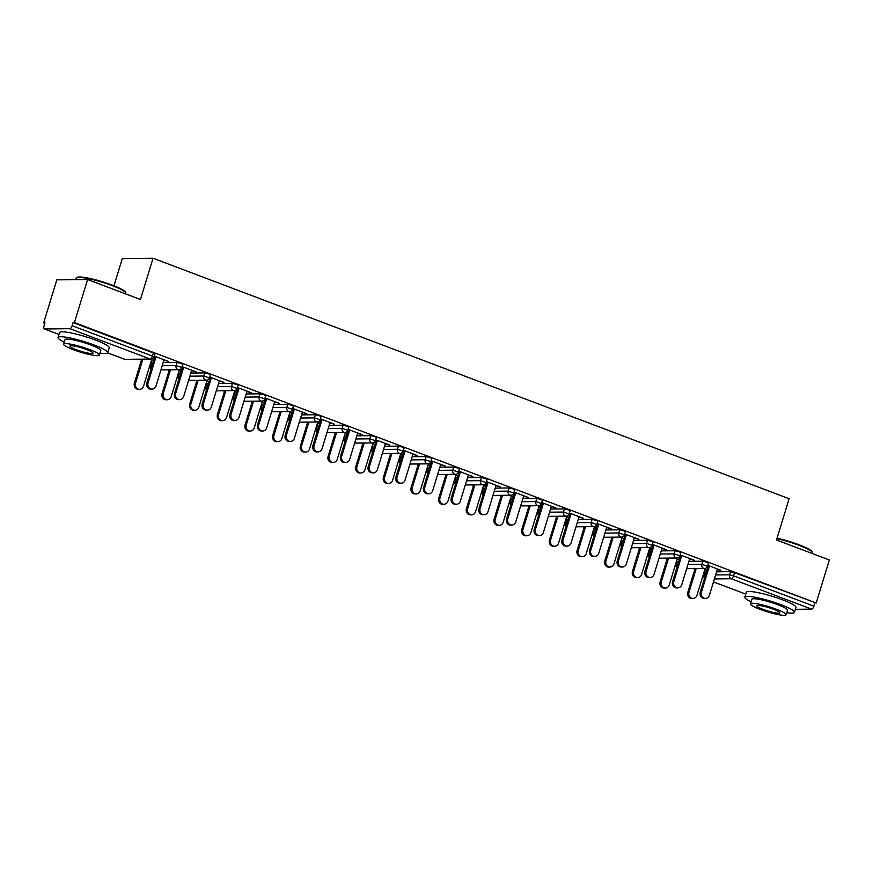 <?xml version="1.0" encoding="UTF-8"?>
<svg xmlns="http://www.w3.org/2000/svg" width="873" height="873" viewBox="0 0 873 873"><rect width="100%" height="100%" fill="white"/><g stroke="black" fill="none" stroke-linecap="round" stroke-linejoin="round"><path stroke-width="1.31" d="M113.97 285.766L122.285 258.572L153.059 258.244L789.116 498.723L776.49 539.994L829.35 559.975L816.19 603.014L734.499 572.655L733.538 575.798L813.887 606.178L814.847 603.036M43.65 322.901L44.992 322.879L44.032 326.022A3.11 1.266 -69.3 0 0 44.283 328.925A3.11 1.266 -69.3 0 0 44.479 328.957L69.873 328.685A3.11 1.266 -69.3 0 0 72.121 325.727L73.081 322.574L74.423 322.563L87.584 279.524L56.81 279.862L43.65 322.901L44.85 323.348M140.073 359.349L141.502 359.894M150.527 363.299L151.149 363.539M167.736 369.814L169.166 370.348M178.19 373.764L178.823 374.004M195.41 380.279L196.84 380.814M205.864 384.229L206.497 384.469M223.073 390.733L224.514 391.279M233.528 394.683L234.16 394.923M250.747 401.198L252.177 401.733M261.202 405.148L261.835 405.388M278.422 411.663L279.851 412.198M288.876 415.613L289.509 415.854M306.085 422.117L307.514 422.663M316.539 426.079L317.172 426.308M333.759 432.582L335.188 433.128M344.213 436.533L344.846 436.773M361.433 443.048L362.862 443.582M371.887 446.998L372.509 447.238M389.096 453.502L390.526 454.047M399.55 457.463L400.183 457.692M416.77 463.967L418.2 464.512M427.224 467.917L427.857 468.157M444.433 474.432L445.863 474.967M454.888 478.382L455.52 478.622M472.107 484.886L473.537 485.432M482.562 488.847L483.195 489.087M499.782 495.351L501.211 495.897M510.236 499.301L510.869 499.542M527.445 505.816L528.874 506.351M537.899 509.767L538.532 510.007M555.119 516.281L556.548 516.816M565.573 520.232L566.206 520.472M582.782 526.735L584.223 527.281M593.247 530.686L593.869 530.926M610.456 537.201L611.886 537.735M620.91 541.151L621.543 541.391M638.13 547.666L639.56 548.2M648.584 551.616L649.217 551.856M665.793 558.12L667.223 558.665M676.248 562.07L676.881 562.31M693.468 568.585L694.897 569.131M703.922 572.535L704.555 572.775M813.887 606.178A3.11 1.266 110.7 0 1 811.639 609.136L795.401 609.31M87.584 279.524L140.444 299.504L153.059 258.244M74.423 322.563L816.19 603.014M707.774 565.344L720.869 570.287M707.654 565.748L709.323 566.381M717.311 569.403L720.738 570.702M707.075 569.96L704.958 569.163M704.827 569.567L706.944 570.364M151.706 362.699L150.418 365.94L151.378 362.797L153.07 362.688M163.175 362.579L177.088 362.426L181.093 363.419L182.73 364.347L181.77 367.489L176.128 365.569L177.088 362.426M73.081 322.574L153.43 352.954L155.056 353.881L154.095 357.024L152.469 356.097L153.43 352.954M705.1 571.935L703.824 575.176L704.784 572.033L706.475 571.924M716.569 571.815L730.494 571.662L734.499 572.655M191.58 370.632L196.185 371.909L182.053 366.573M181.922 366.976L183.603 367.609M179.096 370.796L181.224 371.592M181.344 371.189L179.227 370.392M207.043 383.629L205.766 386.87L206.726 383.716L208.418 383.607M218.512 383.498L232.425 383.356L236.441 384.338L238.067 385.266L237.107 388.409L231.465 386.499L232.425 383.356M246.917 391.551L251.522 392.839L237.391 387.492M237.27 387.896L238.94 388.529M234.444 391.715L236.561 392.523M236.681 392.108L234.564 391.311M262.38 404.548L261.103 407.789L262.064 404.646L263.755 404.537M273.849 404.428L287.774 404.275L291.778 405.268L293.415 406.196L292.444 409.339L286.813 407.418L287.774 404.275M302.265 412.471L306.86 413.758L292.728 408.422M292.608 408.826L294.277 409.459M289.781 412.645L291.898 413.442M292.019 413.038L289.901 412.231M317.717 425.467L316.441 428.708L317.401 425.566L319.092 425.457M329.197 425.347L343.111 425.195L347.116 426.188L348.753 427.115L347.792 430.258L342.151 428.337L343.111 425.195M357.603 433.401L362.197 434.678L348.065 429.341M347.945 429.745L349.615 430.378M345.119 433.565L347.236 434.361M347.367 433.957L345.25 433.161M373.055 446.398L371.778 449.639L372.738 446.496L374.43 446.376M384.535 446.267L398.448 446.125L402.453 447.118L404.09 448.035L403.13 451.177L397.488 449.268L398.448 446.125M412.94 454.32L417.545 455.608L403.413 450.261M403.282 450.675L404.963 451.308M400.456 454.484L402.573 455.291M402.704 454.877L400.587 454.08M428.403 467.317L427.115 470.558L428.086 467.415L429.778 467.306M439.872 467.197L453.785 467.044L457.801 468.037L459.427 468.965L458.467 472.107L452.825 470.187L453.785 467.044M468.277 475.239L472.882 476.527L458.751 471.191M458.62 471.595L460.3 472.228M455.804 475.414L457.921 476.211M458.041 475.807L455.924 474.999M483.74 488.247L482.463 491.477L483.424 488.334L485.115 488.225M495.209 488.116L509.134 487.963L513.138 488.956L514.764 489.884L513.804 493.027L508.173 491.117L509.134 487.963M523.625 496.17L528.22 497.457L514.088 492.11M513.968 492.514L515.637 493.147M511.142 496.333L513.259 497.13M513.379 496.726L511.262 495.929M539.077 509.166L537.801 512.407L538.761 509.265L540.452 509.155M550.557 509.046L564.471 508.894L568.476 509.887L570.113 510.803L569.152 513.957L563.511 512.036L564.471 508.894M578.963 517.089L583.557 518.376L569.425 513.029M569.305 513.444L570.975 514.077M566.479 517.253L568.596 518.06M568.727 517.656L566.61 516.849M594.415 530.086L593.138 533.327L594.098 530.184L595.79 530.075M605.895 529.966L619.808 529.813L623.813 530.806L625.45 531.733L624.49 534.876L618.848 532.956L619.808 529.813M634.3 538.019L638.894 539.296L624.773 533.96M624.642 534.363L626.323 534.996M621.816 538.183L623.933 538.979M624.064 538.576L621.947 537.779M649.763 551.016L648.475 554.257L649.447 551.103L651.138 550.994M661.232 550.885L675.145 550.743L679.161 551.725L680.787 552.653L679.827 555.795L674.185 553.886L675.145 550.743M689.637 558.938L694.242 560.226L680.111 554.879M679.98 555.283L681.66 555.915M677.164 559.102L679.281 559.909M679.401 559.495L677.284 558.698M677.426 561.47L676.149 564.711L677.11 561.568L678.801 561.459M688.906 561.35L702.82 561.197L706.824 562.19L708.461 563.118L707.501 566.261L701.859 564.34L702.82 561.197M649.49 548.648L651.607 549.444M651.727 549.041L649.61 548.233M661.974 548.473L666.568 549.761L652.437 544.414M652.317 544.828L653.986 545.461M622.089 540.551L620.812 543.792L621.772 540.649L623.464 540.54M633.558 540.431L647.482 540.278L651.487 541.271L653.124 542.188L652.153 545.341L646.522 543.421L647.482 540.278M594.153 527.718L596.27 528.525M596.39 528.11L594.273 527.314M606.626 527.554L611.231 528.842L597.099 523.494M596.979 523.898L598.649 524.531M566.752 519.631L565.475 522.862L566.435 519.719L568.127 519.61M578.221 519.5L592.145 519.348L596.15 520.341L597.776 521.268L596.816 524.411L591.174 522.501L592.145 519.348M538.816 506.798L540.933 507.595M541.053 507.191L538.936 506.384M551.289 506.635L555.894 507.911L541.762 502.575M541.631 502.979L543.312 503.612M511.414 498.701L510.127 501.942L511.087 498.799L512.778 498.69M522.883 498.581L536.797 498.428L540.802 499.421L542.439 500.349L541.478 503.492L535.836 501.571L536.797 498.428M483.467 485.868L485.584 486.676M485.715 486.272L483.598 485.464M495.951 485.704L500.545 486.992L486.414 481.645M486.294 482.06L487.974 482.693M456.066 477.782L454.789 481.023L455.75 477.88L457.441 477.76M467.546 477.651L481.459 477.509L485.464 478.502L487.101 479.419L486.141 482.562L480.499 480.652L481.459 477.509M428.13 464.949L430.247 465.746M430.378 465.342L428.25 464.545M440.614 464.785L445.208 466.073L431.076 460.726M430.956 461.13L432.626 461.762M400.729 456.852L399.452 460.093L400.412 456.95L402.104 456.841M412.209 456.732L426.122 456.579L430.127 457.572L431.764 458.5L430.804 461.642L425.162 459.722L426.122 456.579M372.793 444.03L374.91 444.826M375.03 444.422L372.913 443.615M385.266 443.855L389.871 445.143L375.739 439.806M375.619 440.21L377.289 440.843M345.392 435.933L344.115 439.174L345.075 436.031L346.767 435.922M356.861 435.813L370.785 435.66L374.79 436.653L376.416 437.58L375.455 440.723L369.825 438.803L370.785 435.66M317.456 423.099L319.573 423.907M319.693 423.492L317.576 422.696M329.929 422.936L334.534 424.223L320.402 418.876M320.271 419.28L321.951 419.913M290.054 415.013L288.767 418.254L289.727 415.101L291.418 414.991M301.523 414.882L315.437 414.74L319.442 415.723L321.078 416.65L320.118 419.793L314.476 417.883L315.437 414.74M262.107 402.18L264.224 402.977M264.355 402.573L262.238 401.776M274.591 402.017L279.185 403.293L265.065 397.957M264.934 398.361L266.614 398.994M234.706 394.083L233.429 397.324L234.39 394.181L236.081 394.072M246.186 393.963L260.099 393.81L264.104 394.803L265.741 395.731L264.781 398.874L259.139 396.953L260.099 393.81M206.77 381.25L208.887 382.058M209.018 381.654L206.89 380.846M219.254 381.086L223.848 382.374L209.716 377.027M209.596 377.442L211.266 378.074M179.369 373.164L178.092 376.405L179.052 373.262L180.744 373.153M190.849 373.044L204.762 372.891L208.767 373.884L210.404 374.801L209.444 377.954L203.802 376.034L204.762 372.891M151.433 360.331L153.55 361.138M153.67 360.724L151.553 359.927M163.906 360.167L168.511 361.455L154.379 356.108M154.259 356.511L155.929 357.144M705.471 598.409L704.304 598.42A4.671 4.212 -90.6 0 1 700.266 592.243L701.423 592.232A4.671 4.212 89.4 0 0 709.411 595.244L717.431 568.989M700.266 592.243L708.287 565.988M701.423 592.232L709.454 565.977M692.998 598.54L691.831 598.551A4.671 4.212 -90.6 0 1 687.793 592.374L688.961 592.363A4.671 4.212 89.4 0 0 696.938 595.375L705.188 568.388M696.239 568.552L688.961 592.363M695.072 568.563L687.793 592.374M777.046 538.183A25.339 3.634 17 0 1 798.915 544.719A25.339 3.634 17 0 1 812.097 551.66L812.512 552.423A25.961 3.721 -163 0 0 799.002 545.309A25.961 3.721 -163 0 0 776.894 538.674M786.759 612.715A25.961 3.721 -163 0 0 794.474 612.366A25.961 3.721 -163 0 0 780.866 604.651A25.961 3.721 -163 0 0 744.822 597.187A25.961 3.721 -163 0 0 751.02 601.781M794.474 612.366L795.969 607.455A25.961 3.721 -163 0 0 782.361 599.74A25.961 3.721 -163 0 0 746.328 592.276L744.822 597.187M750.398 603.832L751.773 599.315A18.693 2.684 17 0 1 777.723 604.694A18.693 2.684 17 0 1 787.522 610.238L786.137 614.756A18.693 2.684 -163 0 0 776.337 609.212A18.693 2.684 -163 0 0 750.398 603.832A18.693 2.684 -163 0 0 760.187 609.387A18.693 2.684 -163 0 0 786.137 614.756M763.057 609.354A12.047 1.724 -163 0 0 779.785 612.813A12.047 1.724 -163 0 0 773.467 609.245A12.047 1.724 -163 0 0 756.749 605.775A12.047 1.724 -163 0 0 763.057 609.354M812.436 553.58L812.61 553.013A25.961 3.721 -163 0 0 812.512 552.423M76.606 277.734L77.37 277.341A25.339 3.634 17 0 1 112.137 285.056A25.339 3.634 17 0 1 125.319 291.997L125.723 292.75A25.961 3.721 -163 0 0 112.224 285.646A25.961 3.721 -163 0 0 76.606 277.734A25.961 3.721 -163 0 0 76.191 278.171L75.733 279.655M99.98 353.052A25.961 3.721 -163 0 0 107.685 352.703A25.961 3.721 -163 0 0 94.077 344.988A25.961 3.721 -163 0 0 58.044 337.524A25.961 3.721 -163 0 0 64.231 342.118M107.685 352.703L109.19 347.792A25.961 3.721 -163 0 0 95.583 340.077A25.961 3.721 -163 0 0 59.539 332.613L58.044 337.524M63.609 344.169L64.995 339.652A18.693 2.684 17 0 1 90.934 345.021A18.693 2.684 17 0 1 100.733 350.575L99.358 355.093A18.693 2.684 -163 0 0 89.559 349.549A18.693 2.684 -163 0 0 63.609 344.169A18.693 2.684 -163 0 0 73.408 349.724A18.693 2.684 -163 0 0 99.358 355.093M76.278 349.691A12.047 1.724 -163 0 0 92.996 353.15A12.047 1.724 -163 0 0 86.689 349.571A12.047 1.724 -163 0 0 69.96 346.112A12.047 1.724 -163 0 0 76.278 349.691M125.657 293.917L125.832 293.35A25.961 3.721 -163 0 0 125.723 292.75M677.797 587.944L676.63 587.955A4.671 4.212 -90.6 0 1 672.592 581.778L673.76 581.767A4.671 4.212 89.4 0 0 681.737 584.779L689.768 558.534M672.592 581.778L680.613 555.523M673.76 581.767L681.78 555.512M650.134 577.49L648.966 577.5A4.671 4.212 -90.6 0 1 644.918 571.313L646.085 571.302A4.671 4.212 89.4 0 0 650.134 577.49A4.671 4.212 89.4 0 0 654.073 574.325L662.094 548.069M644.918 571.313L652.949 545.068M646.085 571.302L654.117 545.047M622.46 567.024L621.292 567.035A4.671 4.212 -90.6 0 1 617.255 560.859L618.422 560.837A4.671 4.212 89.4 0 0 622.46 567.024A4.671 4.212 89.4 0 0 626.399 563.86L634.42 537.604M617.255 560.859L625.275 534.603M618.422 560.837L626.443 534.592M594.786 556.559L593.618 556.57A4.671 4.212 -90.6 0 1 589.581 550.394L590.748 550.383A4.671 4.212 89.4 0 0 598.725 553.395L606.757 527.15M589.581 550.394L597.612 524.138M590.748 550.383L598.769 524.127M567.123 546.094L565.955 546.116A4.671 4.212 -90.6 0 1 561.906 539.929L563.074 539.918A4.671 4.212 89.4 0 0 571.062 542.941L579.083 516.685M561.906 539.929L569.938 513.684M563.074 539.918L571.106 513.662M665.324 588.086L664.157 588.096A4.671 4.212 -90.6 0 1 660.119 581.909L661.287 581.898A4.671 4.212 89.4 0 0 665.324 588.086A4.671 4.212 89.4 0 0 669.264 584.921L677.513 557.934M668.565 558.098L661.287 581.898M667.398 558.109L660.119 581.909M637.661 577.62L636.493 577.631A4.671 4.212 -90.6 0 1 632.445 571.455L633.612 571.433A4.671 4.212 89.4 0 0 637.661 577.62A4.671 4.212 89.4 0 0 641.6 574.456L649.85 547.469M640.891 547.633L633.612 571.433M639.723 547.644L632.445 571.455M609.987 567.155L608.819 567.166A4.671 4.212 -90.6 0 1 604.782 560.99L605.949 560.979A4.671 4.212 89.4 0 0 613.926 563.991L622.176 537.004M613.228 537.168L605.949 560.979M612.06 537.179L604.782 560.99M582.313 556.701L581.156 556.712A4.671 4.212 -90.6 0 1 577.108 550.525L578.275 550.514A4.671 4.212 89.4 0 0 582.313 556.701A4.671 4.212 89.4 0 0 586.263 553.537L594.513 526.55M585.554 526.703L578.275 550.514M584.386 526.725L577.108 550.525M554.65 546.236L553.482 546.247A4.671 4.212 -90.6 0 1 549.444 540.071L550.601 540.049A4.671 4.212 89.4 0 0 554.65 546.236A4.671 4.212 89.4 0 0 558.589 543.071L566.839 516.085M557.88 516.249L550.601 540.049M556.723 516.259L549.444 540.071M539.449 535.64L538.281 535.651A4.671 4.212 -90.6 0 1 534.243 529.475L535.411 529.453A4.671 4.212 89.4 0 0 539.449 535.64A4.671 4.212 89.4 0 0 543.388 532.475L551.42 506.22M534.243 529.475L542.264 503.219M535.411 529.453L543.432 503.208M526.976 535.771L525.808 535.782A4.671 4.212 -90.6 0 1 521.77 529.605L522.938 529.595A4.671 4.212 89.4 0 0 530.915 532.606L539.165 505.62M530.217 505.783L522.938 529.595M529.049 505.794L521.77 529.605M511.774 525.175L510.618 525.186A4.671 4.212 -90.6 0 1 506.569 519.009L507.737 518.999A4.671 4.212 89.4 0 0 515.714 522.01L523.745 495.766M506.569 519.009L514.601 492.754M507.737 518.999L515.768 492.743M499.312 525.306L498.145 525.328A4.671 4.212 -90.6 0 1 494.096 519.14L495.264 519.129A4.671 4.212 89.4 0 0 503.252 522.152L511.502 495.155M502.542 495.318L495.264 519.129M501.375 495.34L494.096 519.14M484.111 514.71L482.944 514.732A4.671 4.212 -90.6 0 1 478.906 508.544L480.063 508.533A4.671 4.212 89.4 0 0 488.051 511.556L496.071 485.301M478.906 508.544L486.927 482.3M480.063 508.533L488.094 482.278M471.638 514.852L470.471 514.863A4.671 4.212 -90.6 0 1 466.433 508.686L467.601 508.664A4.671 4.212 89.4 0 0 471.638 514.852A4.671 4.212 89.4 0 0 475.578 511.687L483.828 484.701M474.879 484.864L467.601 508.664M473.712 484.875L466.433 508.686M456.437 504.256L455.269 504.267A4.671 4.212 -90.6 0 1 451.232 498.079L452.4 498.068A4.671 4.212 89.4 0 0 456.437 504.256A4.671 4.212 89.4 0 0 460.377 501.091L468.408 474.836M451.232 498.079L459.253 471.835M452.4 498.068L460.42 471.824M443.964 504.387L442.797 504.398A4.671 4.212 -90.6 0 1 438.759 498.221L439.927 498.21A4.671 4.212 89.4 0 0 447.904 501.222L456.164 474.235M447.205 474.399L439.927 498.21M446.038 474.41L438.759 498.221M428.774 493.791L427.606 493.802A4.671 4.212 -90.6 0 1 423.558 487.625L424.725 487.614A4.671 4.212 89.4 0 0 432.713 490.626L440.734 464.381M423.558 487.625L431.589 461.37M424.725 487.614L432.757 461.359M416.301 493.922L415.133 493.943A4.671 4.212 -90.6 0 1 411.085 487.756L412.252 487.745A4.671 4.212 89.4 0 0 420.24 490.768L428.49 463.77M419.531 463.934L412.252 487.745M418.363 463.945L411.085 487.756M401.1 483.326L399.932 483.347A4.671 4.212 -90.6 0 1 395.895 477.16L397.062 477.149A4.671 4.212 89.4 0 0 405.039 480.161L413.06 453.916M395.895 477.16L403.915 450.904M397.062 477.149L405.083 450.894M388.627 483.467L387.459 483.478A4.671 4.212 -90.6 0 1 383.422 477.291L384.589 477.28A4.671 4.212 89.4 0 0 388.627 483.467A4.671 4.212 89.4 0 0 392.566 480.303L400.816 453.316M391.868 453.48L384.589 477.28M390.7 453.491L383.422 477.291M373.426 472.871L372.258 472.882A4.671 4.212 -90.6 0 1 368.22 466.695L369.388 466.684A4.671 4.212 89.4 0 0 373.426 472.871A4.671 4.212 89.4 0 0 377.365 469.707L385.397 443.451M368.22 466.695L376.252 440.45M369.388 466.684L377.409 440.439M360.953 473.002L359.796 473.013A4.671 4.212 -90.6 0 1 355.748 466.837L356.915 466.826A4.671 4.212 89.4 0 0 364.903 469.838L373.153 442.851M364.194 443.015L356.915 466.826M363.026 443.026L355.748 466.837M345.763 462.406L344.595 462.417A4.671 4.212 -90.6 0 1 340.546 456.241L341.714 456.23A4.671 4.212 89.4 0 0 349.702 459.242L357.723 432.986M340.546 456.241L348.578 429.985M341.714 456.23L349.746 429.974M333.29 462.537L332.122 462.548A4.671 4.212 -90.6 0 1 328.084 456.372L329.252 456.361A4.671 4.212 89.4 0 0 337.229 459.373L345.479 432.386M336.531 432.55L329.252 456.361M335.363 432.561L328.084 456.372M318.088 451.941L316.921 451.952A4.671 4.212 -90.6 0 1 312.883 445.776L314.051 445.765A4.671 4.212 89.4 0 0 322.028 448.777L330.059 422.532M312.883 445.776L320.904 419.52M314.051 445.765L322.072 419.509M305.615 452.083L304.448 452.094A4.671 4.212 -90.6 0 1 300.41 445.907L301.578 445.896A4.671 4.212 89.4 0 0 305.615 452.083A4.671 4.212 89.4 0 0 309.555 448.918L317.805 421.932M308.856 422.096L301.578 445.896M307.689 422.106L300.41 445.907M290.414 441.487L289.258 441.498A4.671 4.212 -90.6 0 1 285.209 435.311L286.377 435.3A4.671 4.212 89.4 0 0 290.414 441.487A4.671 4.212 89.4 0 0 294.365 438.322L302.385 412.067M285.209 435.311L293.241 409.066M286.377 435.3L294.408 409.055M277.952 441.618L276.785 441.629A4.671 4.212 -90.6 0 1 272.736 435.452L273.904 435.441A4.671 4.212 89.4 0 0 281.892 438.453L290.142 411.467M281.182 411.63L273.904 435.441M280.015 411.641L272.736 435.452M262.751 431.022L261.584 431.033A4.671 4.212 -90.6 0 1 257.546 424.856L258.703 424.845A4.671 4.212 89.4 0 0 266.691 427.857L274.711 401.602M257.546 424.856L265.567 398.601M258.703 424.845L266.734 398.59M250.278 431.153L249.111 431.164A4.671 4.212 -90.6 0 1 245.073 424.987L246.241 424.976A4.671 4.212 89.4 0 0 254.218 427.988L262.467 401.002M253.519 401.165L246.241 424.976M252.352 401.176L245.073 424.987M235.077 420.557L233.909 420.568A4.671 4.212 -90.6 0 1 229.872 414.391L231.039 414.38A4.671 4.212 89.4 0 0 239.016 417.392L247.048 391.148M229.872 414.391L237.893 388.136M231.039 414.38L239.06 388.125M222.604 420.699L221.436 420.71A4.671 4.212 -90.6 0 1 217.399 414.522L218.566 414.511A4.671 4.212 89.4 0 0 222.604 420.699A4.671 4.212 89.4 0 0 226.543 417.534L234.804 390.547M225.845 390.711L218.566 414.511M224.677 390.722L217.399 414.522M207.414 410.103L206.246 410.114A4.671 4.212 -90.6 0 1 202.198 403.926L203.365 403.915A4.671 4.212 89.4 0 0 207.414 410.103A4.671 4.212 89.4 0 0 211.353 406.938L219.374 380.683M202.198 403.926L210.229 377.682M203.365 403.915L211.397 377.66M194.941 410.234L193.773 410.245A4.671 4.212 -90.6 0 1 189.736 404.068L190.892 404.046A4.671 4.212 89.4 0 0 194.941 410.234A4.671 4.212 89.4 0 0 198.88 407.069L207.13 380.082M198.171 380.246L190.892 404.046M197.014 380.257L189.736 404.068M179.74 399.638L178.572 399.648A4.671 4.212 -90.6 0 1 174.535 393.472L175.702 393.45A4.671 4.212 89.4 0 0 179.74 399.638A4.671 4.212 89.4 0 0 183.679 396.473L191.711 370.217M174.535 393.472L182.555 367.217M175.702 393.45L183.723 367.206M167.267 399.769L166.099 399.779A4.671 4.212 -90.6 0 1 162.062 393.603L163.229 393.592A4.671 4.212 89.4 0 0 171.206 396.604L179.456 369.617M170.508 369.781L163.229 393.592M169.34 369.792L162.062 393.603M152.066 389.172L150.898 389.183A4.671 4.212 -90.6 0 1 146.86 383.007L148.028 382.996A4.671 4.212 89.4 0 0 156.005 386.008L164.037 359.763M146.86 383.007L154.892 356.751M148.028 382.996L156.049 356.741M139.604 389.314L138.436 389.325A4.671 4.212 -90.6 0 1 134.387 383.138L135.555 383.127A4.671 4.212 89.4 0 0 139.604 389.314A4.671 4.212 89.4 0 0 143.543 386.15L151.793 359.163M142.834 359.316L135.555 383.127M141.666 359.338L134.387 383.138M811.639 609.136L731.29 578.755L714.398 578.941M713.492 581.898L745.771 594.109L713.481 581.942M715.609 574.958L729.533 574.805L733.538 575.798A3.11 1.266 110.7 0 1 731.29 578.755A3.11 2.805 -90.6 0 1 729.533 574.805L730.494 571.662M44.479 328.957L58.982 334.446L44.283 328.925M107.63 352.834L124.828 359.338L150.221 359.065L69.873 328.685M72.121 325.727L152.469 356.097A3.11 1.266 -69.3 0 1 150.221 359.065A3.11 2.805 89.4 0 0 151.149 359.229A3.11 3.11 0 0 0 154.095 357.024M124.457 359.196A3.11 1.266 -69.3 0 0 124.632 359.305A3.11 1.266 -69.3 0 0 124.828 359.338A3.11 2.805 89.4 0 0 125.767 359.501L151.149 359.229M704.609 578.024A3.11 2.805 -90.6 0 1 704.14 575.078L705.515 575.067M687.946 564.493L701.859 564.34A3.11 2.805 -90.6 0 0 703.616 568.301A3.11 2.805 89.4 0 0 704.555 568.465A3.11 3.11 0 0 0 707.501 566.261M676.935 567.57A3.11 2.805 -90.6 0 1 676.466 564.624L677.841 564.602M649.261 557.105A3.11 2.805 -90.6 0 1 648.803 554.159L650.167 554.137M660.272 554.028L674.185 553.886A3.11 2.805 -90.6 0 0 675.953 557.836A3.11 2.805 89.4 0 0 676.881 558A3.11 3.11 0 0 0 679.827 555.795M621.598 546.64A3.11 2.805 -90.6 0 1 621.129 543.693L622.504 543.683M632.598 543.573L646.522 543.421A3.11 2.805 -90.6 0 0 648.279 547.371A3.11 2.805 89.4 0 0 649.217 547.546A3.11 3.11 0 0 0 652.153 545.341M593.924 536.186A3.11 2.805 -90.6 0 1 593.454 533.228L594.829 533.217M604.934 533.108L618.848 532.956A3.11 2.805 -90.6 0 0 620.605 536.917A3.11 2.805 89.4 0 0 621.543 537.081A3.11 3.11 0 0 0 624.49 534.876M566.261 525.721A3.11 2.805 -90.6 0 1 565.791 522.774L567.166 522.752M577.26 522.643L591.174 522.501A3.11 2.805 -90.6 0 0 592.942 526.452A3.11 2.805 89.4 0 0 593.869 526.615A3.11 3.11 0 0 0 596.816 524.411M538.586 515.256A3.11 2.805 -90.6 0 1 538.117 512.309L539.492 512.298M549.597 512.189L563.511 512.036A3.11 2.805 -90.6 0 0 565.268 515.987A3.11 2.805 89.4 0 0 566.206 516.161A3.11 3.11 0 0 0 569.152 513.957M510.912 504.79A3.11 2.805 -90.6 0 1 510.443 501.844L511.818 501.833M521.923 501.724L535.836 501.571A3.11 2.805 -90.6 0 0 537.593 505.532A3.11 2.805 89.4 0 0 538.532 505.696A3.11 3.11 0 0 0 541.478 503.492M483.249 494.336A3.11 2.805 -90.6 0 1 482.78 491.39L484.155 491.368M494.249 491.259L508.173 491.117A3.11 2.805 -90.6 0 0 509.93 495.067A3.11 2.805 89.4 0 0 510.869 495.231A3.11 3.11 0 0 0 513.804 493.027M455.575 483.871A3.11 2.805 -90.6 0 1 455.106 480.925L456.481 480.914M466.586 480.805L480.499 480.652A3.11 2.805 -90.6 0 0 482.256 484.602A3.11 2.805 89.4 0 0 483.195 484.766A3.11 3.11 0 0 0 486.141 482.562M427.901 473.406A3.11 2.805 -90.6 0 1 427.443 470.46L428.807 470.449M438.912 470.34L452.825 470.187A3.11 2.805 -90.6 0 0 454.593 474.137A3.11 2.805 89.4 0 0 455.52 474.312A3.11 3.11 0 0 0 458.467 472.107M400.238 462.952A3.11 2.805 -90.6 0 1 399.769 460.006L401.144 459.984M411.238 459.875L425.162 459.722A3.11 2.805 -90.6 0 0 426.919 463.683A3.11 2.805 89.4 0 0 427.857 463.847A3.11 3.11 0 0 0 430.804 461.642M372.564 452.487A3.11 2.805 -90.6 0 1 372.094 449.54L373.469 449.53M383.574 449.42L397.488 449.268A3.11 2.805 -90.6 0 0 399.245 453.218A3.11 2.805 89.4 0 0 400.183 453.382A3.11 3.11 0 0 0 403.13 451.177M344.9 442.022A3.11 2.805 -90.6 0 1 344.431 439.075L345.806 439.064M355.9 438.955L369.825 438.803A3.11 2.805 -90.6 0 0 371.582 442.753A3.11 2.805 89.4 0 0 372.509 442.927A3.11 3.11 0 0 0 375.455 440.723M317.226 431.568A3.11 2.805 -90.6 0 1 316.757 428.621L318.132 428.599M328.237 428.49L342.151 428.337A3.11 2.805 -90.6 0 0 343.907 432.299A3.11 2.805 89.4 0 0 344.846 432.462A3.11 3.11 0 0 0 347.792 430.258M289.552 421.102A3.11 2.805 -90.6 0 1 289.094 418.156L290.458 418.145M300.563 418.036L314.476 417.883A3.11 2.805 -90.6 0 0 316.233 421.834A3.11 2.805 89.4 0 0 317.172 421.997A3.11 3.11 0 0 0 320.118 419.793M261.889 410.637A3.11 2.805 -90.6 0 1 261.42 407.691L262.795 407.68M272.889 407.571L286.813 407.418A3.11 2.805 -90.6 0 0 288.57 411.369A3.11 2.805 89.4 0 0 289.509 411.543A3.11 3.11 0 0 0 292.444 409.339M234.215 400.183A3.11 2.805 -90.6 0 1 233.746 397.226L235.121 397.215M245.226 397.106L259.139 396.953A3.11 2.805 -90.6 0 0 260.896 400.914A3.11 2.805 89.4 0 0 261.835 401.078A3.11 3.11 0 0 0 264.781 398.874M206.552 389.718A3.11 2.805 -90.6 0 1 206.083 386.772L207.458 386.75M217.552 386.641L231.465 386.499A3.11 2.805 -90.6 0 0 233.233 390.449A3.11 2.805 89.4 0 0 234.16 390.613A3.11 3.11 0 0 0 237.107 388.409M178.878 379.253A3.11 2.805 -90.6 0 1 178.408 376.307L179.783 376.296M189.877 376.187L203.802 376.034A3.11 2.805 -90.6 0 0 205.559 379.984A3.11 2.805 89.4 0 0 206.497 380.159A3.11 3.11 0 0 0 209.444 377.954M151.204 368.799A3.11 2.805 -90.6 0 1 150.734 365.842L152.109 365.831M162.214 365.722L176.128 365.569A3.11 2.805 -90.6 0 0 177.885 369.53A3.11 2.805 89.4 0 0 178.823 369.694A3.11 3.11 0 0 0 181.77 367.489M125.767 359.501A3.11 3.11 0 0 1 124.632 359.305L107.608 352.867M703.824 575.176A3.11 3.11 0 0 0 704.544 578.232M686.669 568.661L704.555 568.465M676.149 564.711A3.11 3.11 0 0 0 676.87 567.766M658.995 558.196L676.881 558M648.475 554.257A3.11 3.11 0 0 0 649.206 557.312M631.332 547.731L649.217 547.546M620.812 543.792A3.11 3.11 0 0 0 621.532 546.847M603.658 537.277L621.543 537.081M593.138 533.327A3.11 3.11 0 0 0 593.858 536.382M575.994 526.812L593.869 526.615M565.475 522.862A3.11 3.11 0 0 0 566.195 525.928M548.32 516.347L566.206 516.161M537.801 512.407A3.11 3.11 0 0 0 538.521 515.463M520.646 505.893L538.532 505.696M510.127 501.942A3.11 3.11 0 0 0 510.858 504.998M492.983 495.428L510.869 495.231M482.463 491.477A3.11 3.11 0 0 0 483.184 494.544M465.309 484.962L483.195 484.766M454.789 481.023A3.11 3.11 0 0 0 455.51 484.079M437.635 474.497L455.52 474.312M427.115 470.558A3.11 3.11 0 0 0 427.846 473.613M409.972 464.043L427.857 463.847M399.452 460.093A3.11 3.11 0 0 0 400.172 463.159M382.298 453.578L400.183 453.382M371.778 449.639A3.11 3.11 0 0 0 372.498 452.694M354.634 443.113L372.509 442.927M344.115 439.174A3.11 3.11 0 0 0 344.835 442.229M326.96 432.659L344.846 432.462M316.441 428.708A3.11 3.11 0 0 0 317.161 431.775M299.286 422.194L317.172 421.997M288.767 418.254A3.11 3.11 0 0 0 289.498 421.31M271.623 411.729L289.509 411.543M261.103 407.789A3.11 3.11 0 0 0 261.824 410.845M243.949 401.274L261.835 401.078M233.429 397.324A3.11 3.11 0 0 0 234.15 400.38M216.275 390.809L234.16 390.613M205.766 386.87A3.11 3.11 0 0 0 206.486 389.925M188.612 380.344L206.497 380.159M178.092 376.405A3.11 3.11 0 0 0 178.812 379.46M160.938 369.89L178.823 369.694M150.418 365.94A3.11 3.11 0 0 0 151.138 368.995"/></g></svg>
